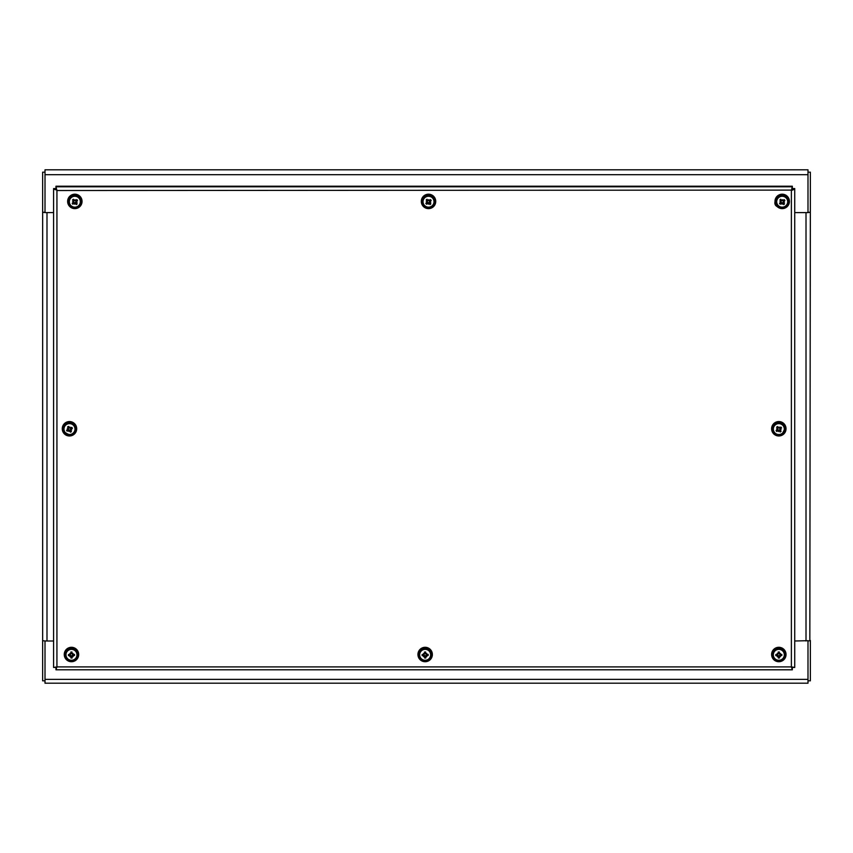 <?xml version="1.0" encoding="UTF-8"?>
<svg xmlns="http://www.w3.org/2000/svg" width="853" height="853" viewBox="0 0 853 853"><rect width="100%" height="100%" fill="white"/><g stroke="black" fill="none" stroke-linecap="round" stroke-linejoin="round"><path stroke-width="1.28" d="M807.994 169.811L45.006 169.811L807.994 169.811L807.994 212.61L794.729 212.61M53.59 212.589L45.006 212.61L45.006 169.811M807.994 212.29L810.35 212.29L810.35 172.167L807.994 172.167M810.35 212.29L809.838 640.71M807.994 680.833L810.35 680.833L810.35 640.71M810.35 640.464L810.35 640.464A4.34 0.544 180 0 1 807.994 640.944M807.994 212.525A4.34 0.544 0 0 0 809.892 212.29M807.994 640.678L794.729 640.998M45.006 680.833L42.65 680.833L42.65 172.167L45.006 172.167M46.99 212.589L46.99 641.008L53.59 641.008M42.65 640.464L42.65 640.464A4.34 0.544 0 0 0 45.006 640.944M43.108 212.28A4.34 0.544 0 0 0 45.006 212.525M42.65 212.28L45.006 212.28M45.006 683.189L807.994 683.189L45.006 683.189L45.006 640.966L46.99 640.966M807.994 640.966L807.994 683.189M774.855 202.833A3.977 3.945 180 0 0 776.561 205.914M777.104 206.533A3.977 3.945 0 0 1 775.014 201.884M53.59 667.441L55.935 667.441L56.927 666.609L55.957 667.462L55.957 669.797L56.927 666.897L53.59 667.441L53.59 189.142L56.852 190.102M55.935 189.142L55.935 188.566L53.59 188.566L56.938 190.23L55.967 189.121L55.967 186.21L792.352 186.21L791.381 190.528L794.729 189.142L794.729 667.451L791.381 666.897L792.352 669.808L55.957 669.797M791.456 190.102L56.938 190.518L55.967 186.786L792.352 186.786L792.352 189.121L791.381 190.23L792.373 188.566L794.729 188.566L794.729 189.142L792.373 189.142M792.277 667.472L791.381 666.609L792.373 667.451L794.729 667.451M792.352 667.472L792.352 669.808M778.768 430.616A7.634 1.525 101.8 0 1 778.49 431.575L778.629 430.573L779.375 430.765A7.698 1.109 62.8 0 0 780.122 432.013L779.599 430.253A1.503 1.493 -0 0 0 779.834 430.072L780.122 428.206L781.572 428.003A3.028 3.007 180 0 0 780.868 427.054L778.896 428.078L777.541 426.564L778.053 427.673A1.503 1.493 -0 0 0 777.819 427.865L777.541 429.731A1.503 1.493 -0 0 0 777.712 429.976L779.599 430.253M781.273 428.131A2.698 2.676 -0 0 0 780.634 427.289L780.868 427.054M780.09 429.4L781.103 429.656L780.132 429.443L780.143 428.206A1.503 1.493 -0 0 0 779.941 427.971M777.403 429.891L777.552 429.283A7.634 2.228 -166.5 0 1 776.55 428.984L777.584 429.038L777.808 427.865L776.582 427.268A7.698 1.343 45.6 0 0 777.627 428.409L777.403 429.891L776.081 430.562A3.028 3.007 180 0 0 776.795 431.511A7.698 1.343 -45.7 0 0 777.883 430.541L778.682 429.933L777.712 429.976L776.795 431.511M782.094 433.452A5.481 5.438 -0 0 1 773.383 429.699A5.481 5.438 -0 0 1 781.017 424.09A5.481 5.438 -0 0 1 782.094 433.452M778.49 431.575A7.634 1.248 -84.9 0 1 778.512 430.584M779.173 427.065A7.634 1.098 -75.7 0 0 778.896 428.078L778.053 427.673L778.981 427.95L779.173 427.065A7.634 1.375 92.6 0 1 779.141 428.11L779.77 428.142M780.26 428.803A7.698 1.503 -28.4 0 0 781.572 428.003M781.103 429.656A7.634 2.25 -176 0 1 780.068 429.656L780.154 429.464M780.037 430.275L781.071 431.309A3.028 3.007 180 0 1 780.122 432.013M772.903 428.888A5.928 5.886 -0 0 1 778.832 422.949A5.928 5.886 -0 0 1 784.76 428.888M776.55 428.984L777.51 429.07M773.159 424.431A7.197 7.144 180 0 0 778.832 435.979A7.197 7.144 180 0 0 781.177 422.086A7.197 7.144 180 0 0 773.159 424.431M786.029 428.771A7.197 7.144 180 0 0 773.159 424.304A7.197 7.144 180 0 0 771.624 428.771M784.877 200.508L783.449 200.786A1.503 1.493 0 0 0 783.257 200.562L781.583 200.594L780.772 199.271L781.359 200.359A1.503 1.493 0 0 0 781.135 200.562L780.953 202.438A1.503 1.493 0 0 0 781.135 202.662L783.033 202.854L783.63 204.581A3.028 3.007 180 0 0 784.547 203.835L783.449 202.854L783.598 201.372A7.698 1.482 -31.4 0 0 784.877 200.508A3.028 3.007 180 0 0 784.12 199.602L783.075 200.743L781.369 200.37L782.201 200.711A7.634 1.152 -78.6 0 1 782.425 199.687A7.634 1.333 89.7 0 1 782.446 200.743L783.075 200.743L782.446 200.743M784.579 200.658A2.698 2.676 0 0 0 783.907 199.837L782.297 200.583L782.425 199.687M780.794 202.598L780.911 201.99A7.634 2.228 -169.4 0 1 779.909 201.734L780.943 201.734L781.113 200.551L779.855 200.018A7.698 1.375 42.7 0 0 780.943 201.105L780.794 202.598L779.525 203.345A3.028 3.007 180 0 0 780.271 204.251A7.698 1.301 -48.6 0 0 781.316 203.227L782.819 203.377A7.698 1.152 59.9 0 0 783.63 204.581M780.772 199.271A3.028 3.007 180 0 0 779.855 200.018M781.316 203.227L780.271 204.251M783.459 204.272A2.698 2.676 0 0 0 784.291 203.6L784.547 203.835M782.819 203.377L783.043 202.875A1.503 1.493 0 0 0 783.257 202.662L783.449 200.786M783.417 202.822L783.459 202.236A7.634 2.25 -179 0 0 784.493 202.182L783.534 202.033M786.434 198.269A5.481 5.438 0 0 1 783.097 207.087A5.481 5.438 0 0 1 777.062 199.805A5.481 5.438 0 0 1 786.434 198.269M783.438 201.948L784.493 202.182M782.201 203.259A7.634 1.482 98.9 0 1 781.977 204.23A7.634 1.301 -87.8 0 1 781.945 203.238M776.273 201.532A5.928 5.886 0 0 1 786.786 197.747A5.928 5.886 0 0 1 788.129 201.532M779.909 201.734L780.868 201.777M781.977 204.23L782.105 202.577M775.025 200.903A7.197 7.144 180 0 0 782.201 208.622A7.197 7.144 180 0 0 789.398 201.479A7.197 7.144 180 0 0 782.489 194.335A7.197 7.144 180 0 0 775.025 200.903M789.398 201.415A7.197 7.144 180 0 0 782.489 194.207A7.197 7.144 180 0 0 774.993 201.415M783.097 660.329A7.197 7.144 180 0 0 778.832 647.427A7.197 7.144 180 0 0 775.58 660.947A7.197 7.144 180 0 0 783.097 660.329M786.029 654.507A7.197 7.144 180 0 0 778.832 647.299A7.197 7.144 180 0 0 771.624 654.507M779.845 655.872A7.634 0.693 47.6 0 1 780.495 656.629L779.791 655.914L780.314 655.456A7.698 1.61 7.3 0 0 781.817 655.541L780.346 654.827A1.503 1.493 -0 0 0 780.324 654.635M775.867 655.68L777.339 654.891A1.503 1.493 -0 0 1 777.328 654.709L777.819 654.304A7.634 1.941 -130.5 0 1 777.168 653.483A7.634 0.586 38.4 0 1 777.989 654.123L778.65 653.227L778.171 652.087A7.698 0.832 80.8 0 0 778.384 653.622L777.339 654.709L775.846 654.507A3.028 3.007 180 0 0 775.867 655.68A7.698 1.599 -10.1 0 0 777.36 655.52L778.458 656.554A7.698 0.544 97.7 0 0 778.309 657.983L778.714 656.192A1.503 1.493 -0 0 0 779.013 656.181L780.324 654.816L780.314 655.456M778.949 653.206L779.621 654.08A7.634 0.618 -41.1 0 1 780.42 653.398L779.621 654.08L779.205 653.601A7.698 0.789 -83.5 0 0 779.354 652.055L778.938 653.227A1.503 1.493 -0 0 0 778.65 653.227L777.328 654.592M779.354 652.055A3.028 3.007 180 0 0 778.171 652.087M779.429 657.62L779.557 655.371L779.429 657.62A2.698 2.676 -0 0 1 778.362 657.642M778.309 657.983A3.028 3.007 180 0 0 779.493 657.962M784.312 654.688A5.481 5.438 -0 0 1 776.198 659.593A5.481 5.438 -0 0 1 775.974 650.167A5.481 5.438 -0 0 1 784.312 654.688M780.495 656.629A7.634 2.037 -140 0 1 779.663 656.053M778.043 656.085A7.634 2.015 137.2 0 1 777.243 656.703A7.634 0.725 -50.2 0 1 777.861 655.914M780.42 653.398A7.634 1.898 127.8 0 1 779.802 654.251L779.749 654.038M780.292 654.635L781.785 654.358A3.028 3.007 180 0 1 781.817 655.541M772.903 654.624A5.928 5.886 -0 0 1 778.757 648.685A5.928 5.886 -0 0 1 784.76 654.624M777.168 653.483L777.861 654.08M777.243 656.703L778.128 655.403L778.714 656.192M780.314 654.528L778.938 653.227M777.339 654.891L778.128 655.403M429.752 201.948L430.808 202.182L429.816 202.012L429.923 201.372A7.698 1.482 -31.4 0 0 431.191 200.508L429.763 200.786A1.503 1.493 0 0 0 429.581 200.562L427.897 200.594L427.086 199.271L427.673 200.359A1.503 1.493 0 0 0 427.46 200.562L427.268 202.438M430.904 200.658A2.698 2.676 0 0 0 430.221 199.837L429.592 200.54L427.684 200.37L428.515 200.711A7.634 1.152 -78.6 0 1 428.739 199.687A7.634 1.333 89.7 0 1 428.771 200.743L428.739 199.687M427.118 202.598L427.236 201.99A7.634 2.228 -169.4 0 1 426.233 201.734L427.257 201.734L427.438 200.551L426.169 200.018A7.698 1.375 42.7 0 0 427.268 201.105L427.118 202.598L425.839 203.345A3.028 3.007 180 0 0 426.596 204.251A7.698 1.301 -48.6 0 0 427.641 203.227L429.134 203.377A7.698 1.152 59.9 0 0 429.944 204.581L429.347 202.854A1.503 1.493 0 0 0 429.581 202.662L429.763 200.786M427.086 199.271A3.028 3.007 180 0 0 426.169 200.018M427.641 203.227L426.596 204.251M429.784 204.272A2.698 2.676 0 0 0 430.605 203.6L429.848 202.033M429.944 204.581A3.028 3.007 180 0 0 430.861 203.835M429.731 202.822L429.517 201.681L429.581 202.662M432.759 198.269A5.481 5.438 0 0 1 429.411 207.087A5.481 5.438 0 0 1 423.387 199.805A5.481 5.438 0 0 1 432.759 198.269M430.808 202.182A7.634 2.25 -179 0 1 429.773 202.236L429.56 202.651M428.515 203.259A7.634 1.482 98.9 0 1 428.291 204.23A7.634 1.301 -87.8 0 1 428.27 203.238M431.191 200.508A3.028 3.007 180 0 0 430.445 199.602L428.771 200.743M422.587 201.532A5.928 5.886 0 0 1 433.1 197.747A5.928 5.886 0 0 1 434.444 201.532M426.233 201.734L427.193 201.777M428.291 204.23L428.419 202.577L429.347 202.854M427.46 202.662L428.419 202.577M421.339 200.903A7.197 7.144 180 0 0 428.515 208.622A7.197 7.144 180 0 0 435.723 201.479A7.197 7.144 180 0 0 428.803 194.335A7.197 7.144 180 0 0 421.339 200.903M435.723 201.415A7.197 7.144 180 0 0 428.803 194.207A7.197 7.144 180 0 0 421.318 201.415M429.422 660.329A7.197 7.144 180 0 0 425.146 647.427A7.197 7.144 180 0 0 421.904 660.947A7.197 7.144 180 0 0 429.422 660.329M432.354 654.507A7.197 7.144 180 0 0 425.146 647.299A7.197 7.144 180 0 0 417.949 654.507M426.159 655.872A7.634 0.693 47.6 0 1 426.809 656.629L426.116 655.914L426.639 655.456A7.698 1.61 7.3 0 0 428.131 655.541L426.671 654.827A1.503 1.493 -0 0 0 426.649 654.635M422.192 655.68L423.664 654.891A1.503 1.493 -0 0 1 423.653 654.709L424.133 654.304A7.634 1.941 -130.5 0 1 423.483 653.483A7.634 0.586 38.4 0 1 424.314 654.123L424.965 653.227L424.485 652.087A7.698 0.832 80.8 0 0 424.709 653.622L423.664 654.709L422.16 654.507A3.028 3.007 180 0 0 422.192 655.68A7.698 1.599 -10.1 0 0 423.685 655.52L424.773 656.554A7.698 0.544 97.7 0 0 424.623 657.983L425.039 656.192A1.503 1.493 -0 0 0 425.327 656.181L426.649 654.816L426.639 655.456M425.263 653.206L425.935 654.08A7.634 0.618 -41.1 0 1 426.735 653.398L425.935 654.08L425.519 653.601A7.698 0.789 -83.5 0 0 425.668 652.055L425.263 653.227A1.503 1.493 -0 0 0 424.965 653.227L423.653 654.592M425.668 652.055A3.028 3.007 180 0 0 424.485 652.087M425.743 657.62L425.882 655.371L425.743 657.62A2.698 2.676 -0 0 1 424.677 657.642M424.623 657.983A3.028 3.007 180 0 0 425.818 657.962M430.637 654.688A5.481 5.438 -0 0 1 422.523 659.593A5.481 5.438 -0 0 1 422.299 650.167A5.481 5.438 -0 0 1 430.637 654.688M426.809 656.629A7.634 2.037 -140 0 1 425.988 656.053M424.357 656.085A7.634 2.015 137.2 0 1 423.557 656.703A7.634 0.725 -50.2 0 1 424.176 655.914M426.735 653.398A7.634 1.898 127.8 0 1 426.116 654.251L426.073 654.038M426.617 654.635L428.11 654.358A3.028 3.007 180 0 1 428.131 655.541M419.218 654.624A5.928 5.886 -0 0 1 425.082 648.685A5.928 5.886 -0 0 1 431.074 654.624M423.483 653.483L424.186 654.08M423.557 656.703L424.453 655.403L425.039 656.192M426.639 654.528L425.263 653.227M423.664 654.891L424.453 655.403M76.077 201.948L77.133 202.182L76.141 202.012L76.237 201.372A7.698 1.482 -31.4 0 0 77.516 200.508L76.088 200.786A1.503 1.493 0 0 0 75.896 200.562L74.222 200.594L73.411 199.271L73.998 200.359A1.503 1.493 0 0 0 73.774 200.562L73.593 202.438M77.218 200.658A2.698 2.676 0 0 0 76.546 199.837L75.906 200.54L74.008 200.37L74.84 200.711A7.634 1.152 -78.6 0 1 75.064 199.687A7.634 1.333 89.7 0 1 75.085 200.743L75.064 199.687M73.433 202.598L73.561 201.99A7.634 2.228 -169.4 0 1 72.548 201.734L73.582 201.734L73.763 200.551L72.494 200.018A7.698 1.375 42.7 0 0 73.582 201.105L73.433 202.598L72.164 203.345A3.028 3.007 180 0 0 72.921 204.251A7.698 1.301 -48.6 0 0 73.955 203.227L75.459 203.377A7.698 1.152 59.9 0 0 76.269 204.581L75.672 202.854A1.503 1.493 0 0 0 75.896 202.662L76.088 200.786M73.411 199.271A3.028 3.007 180 0 0 72.494 200.018M73.955 203.227L72.921 204.251M76.109 204.272A2.698 2.676 0 0 0 76.93 203.6L76.173 202.033M76.269 204.581A3.028 3.007 180 0 0 77.186 203.835M76.056 202.822L75.842 201.681L75.896 202.662M79.073 198.269A5.481 5.438 0 0 1 75.736 207.087A5.481 5.438 0 0 1 69.701 199.805A5.481 5.438 0 0 1 79.073 198.269M77.133 202.182A7.634 2.25 -179 0 1 76.098 202.236L75.885 202.651M74.84 203.259A7.634 1.482 98.9 0 1 74.616 204.23A7.634 1.301 -87.8 0 1 74.584 203.238M77.516 200.508A3.028 3.007 180 0 0 76.759 199.602L75.085 200.743M68.912 201.532A5.928 5.886 0 0 1 79.425 197.747A5.928 5.886 0 0 1 80.768 201.532M72.548 201.734L73.507 201.777M74.616 204.23L74.744 202.577L75.672 202.854M73.774 202.662L74.744 202.577M67.664 200.903A7.197 7.144 180 0 0 74.84 208.622A7.197 7.144 180 0 0 82.037 201.479A7.197 7.144 180 0 0 75.128 194.335A7.197 7.144 180 0 0 67.664 200.903M82.037 201.415A7.197 7.144 180 0 0 75.128 194.207A7.197 7.144 180 0 0 67.643 201.415M75.736 660.329A7.197 7.144 180 0 0 71.471 647.427A7.197 7.144 180 0 0 68.219 660.947A7.197 7.144 180 0 0 75.736 660.329M78.668 654.507A7.197 7.144 180 0 0 71.471 647.299A7.197 7.144 180 0 0 64.263 654.443A7.197 7.144 180 0 0 64.274 654.507M72.484 655.872A7.634 0.693 47.6 0 1 73.134 656.629L72.441 655.914L72.953 655.456A7.698 1.61 7.3 0 0 74.456 655.541L72.985 654.827A1.503 1.493 -0 0 0 72.963 654.635M69.978 654.709L70.458 654.304A7.634 1.941 -130.5 0 1 69.807 653.483A7.634 0.586 38.4 0 1 70.628 654.123L71.289 653.227L70.81 652.087A7.698 0.832 80.8 0 0 71.023 653.622L69.978 654.709L68.485 654.507A3.028 3.007 180 0 0 68.507 655.68A7.698 1.599 -10.1 0 0 69.999 655.52L71.098 656.554A7.698 0.544 97.7 0 0 70.948 657.983L71.353 656.192A1.503 1.493 -0 0 0 71.652 656.181L72.963 654.816L72.953 655.456M71.588 653.206L72.26 654.08A7.634 0.618 -41.1 0 1 73.059 653.398L72.26 654.08L71.844 653.601A7.698 0.789 -83.5 0 0 71.993 652.055L71.577 653.227A1.503 1.493 -0 0 0 71.289 653.227L69.978 654.592M71.993 652.055A3.028 3.007 180 0 0 70.81 652.087M69.999 655.52L69.957 654.901L68.507 655.68M72.068 657.62L72.196 655.371L72.068 657.62A2.698 2.676 -0 0 1 71.002 657.642M70.948 657.983A3.028 3.007 180 0 0 72.132 657.962M76.951 654.688A5.481 5.438 -0 0 1 68.837 659.593A5.481 5.438 -0 0 1 68.613 650.167A5.481 5.438 -0 0 1 76.951 654.688M73.134 656.629A7.634 2.037 -140 0 1 72.302 656.053M70.682 656.085A7.634 2.015 137.2 0 1 69.882 656.703A7.634 0.725 -50.2 0 1 70.5 655.914M73.059 653.398A7.634 1.898 127.8 0 1 72.441 654.251L72.388 654.038M72.931 654.635L74.424 654.358A3.028 3.007 180 0 1 74.456 655.541M65.542 654.624A5.928 5.886 -0 0 1 71.396 648.685A5.928 5.886 -0 0 1 77.399 654.624M69.807 653.483L70.5 654.08M69.882 656.703L70.778 655.403L71.353 656.192M72.953 654.528L71.577 653.227M69.978 654.891L70.778 655.403M68.379 430.392L68.24 429.805L67.142 431.202A7.698 1.429 -37.4 0 0 68.379 430.392L69.818 430.829A7.698 0.992 71 0 0 70.372 432.162L70.063 430.349A1.503 1.493 -0 0 0 70.319 430.211L70.863 428.398L72.388 428.409A3.028 3.007 180 0 0 71.823 427.364L69.967 428.174L68.603 426.404L68.901 427.598A1.503 1.493 -0 0 0 68.645 427.737L68.101 429.539M69.232 430.594A7.634 1.653 110.1 0 1 68.816 431.501L69.189 429.891L68.24 429.805A1.503 1.493 -0 0 1 68.123 429.603L68.347 429.379M70.543 430.445L71.417 431.607L70.543 430.445L70.98 429.006A7.698 1.567 -20.1 0 0 72.388 428.409M70.372 432.162A3.028 3.007 180 0 0 71.417 431.607M68.901 427.598L70.724 428.142A1.503 1.493 -0 0 1 70.863 428.398M67.984 429.677L68.219 429.102A7.634 2.186 -158 0 1 67.28 428.664L68.293 428.867L68.624 427.726L67.558 426.958A7.698 1.237 53.9 0 0 68.421 428.249L67.984 429.677L66.587 430.157A3.028 3.007 180 0 0 67.142 431.202M68.603 426.404A3.028 3.007 180 0 0 67.558 426.958M68.624 427.726L68.517 428.654M64.647 431.65A5.481 5.438 -0 0 1 69.647 423.632A5.481 5.438 -0 0 1 74.147 431.938A5.481 5.438 -0 0 1 64.647 431.65M70.586 428.291L69.967 428.174A7.634 1.514 100.8 0 0 70.149 427.129A7.634 0.97 -67.6 0 0 69.733 428.099L68.901 427.577M70.746 429.592L71.684 429.976A7.634 2.228 -167.5 0 1 70.671 429.837M68.816 431.501A7.634 1.12 -76.8 0 1 68.997 430.52M63.548 428.888A5.928 5.886 -0 0 1 69.488 422.949A5.928 5.886 -0 0 1 75.416 428.888M71.684 429.976L70.447 429.23M70.149 427.129L69.871 427.993M67.28 428.664L68.197 428.878M69.189 429.891L70.063 430.349M76.162 431.49A7.197 7.144 180 0 0 69.488 421.691A7.197 7.144 180 0 0 68.123 435.851A7.197 7.144 180 0 0 76.162 431.49M76.685 428.771A7.197 7.144 180 0 0 69.488 421.563A7.197 7.144 180 0 0 62.28 428.771M807.994 174.694L45.006 174.694M806.01 640.998L806.01 212.61M45.006 679.383L807.994 679.383M56.938 190.518L56.927 666.897L791.381 666.897L791.381 190.528M792.202 669.808L56.117 669.797M780.826 431.064A2.698 2.676 -0 0 1 779.973 431.693M776.827 427.481A2.698 2.676 -0 0 1 777.68 426.852M777.541 426.564A3.028 3.007 180 0 0 776.582 427.268M777.019 431.255A2.698 2.676 -0 0 1 776.39 430.413M772.903 428.835L772.903 428.942C773.959 434.22 777.115 435.798 782.35 433.687A5.928 5.886 180 0 0 778.832 423.056A5.928 5.886 180 0 0 776.155 434.198A5.928 5.886 180 0 0 782.361 433.676L784.76 428.835M777.883 430.541L777.701 429.997M780.111 200.22A2.698 2.676 0 0 1 780.932 199.549M780.495 203.984A2.698 2.676 0 0 1 779.823 203.174M786.786 197.853A5.928 5.886 180 0 0 776.273 201.585A5.928 5.886 180 0 0 782.201 207.471A5.928 5.886 180 0 0 786.786 197.853M783.598 201.372L783.47 200.786M781.465 654.422A2.698 2.676 -0 0 1 781.487 655.467M778.235 652.396A2.698 2.676 -0 0 1 779.301 652.374M776.198 655.594A2.698 2.676 -0 0 1 776.177 654.55M784.76 654.539A5.928 5.886 180 0 0 778.757 648.792A5.928 5.886 180 0 0 772.903 654.677A5.928 5.886 180 0 0 778.832 660.563A5.928 5.886 180 0 0 784.76 654.539M777.36 655.52L777.318 654.901M426.425 200.22A2.698 2.676 0 0 1 427.257 199.549M426.809 203.984A2.698 2.676 0 0 1 426.137 203.174M433.1 197.853A5.928 5.886 180 0 0 422.587 201.585A5.928 5.886 180 0 0 428.515 207.471A5.928 5.886 180 0 0 433.1 197.853M429.923 201.372L429.784 200.786M427.779 654.422A2.698 2.676 -0 0 1 427.801 655.467M424.549 652.396A2.698 2.676 -0 0 1 425.615 652.374M422.523 655.594A2.698 2.676 -0 0 1 422.491 654.55M431.074 654.539A5.928 5.886 180 0 0 425.082 648.792A5.928 5.886 180 0 0 419.218 654.677A5.928 5.886 180 0 0 425.146 660.563A5.928 5.886 180 0 0 431.074 654.539M423.685 655.52L423.642 654.901M72.75 200.22A2.698 2.676 0 0 1 73.571 199.549M73.134 203.984A2.698 2.676 0 0 1 72.462 203.174M79.425 197.853A5.928 5.886 180 0 0 68.912 201.585A5.928 5.886 180 0 0 74.84 207.471A5.928 5.886 180 0 0 79.425 197.853M76.237 201.372L76.109 200.786M74.104 654.422A2.698 2.676 -0 0 1 74.126 655.467M70.874 652.396A2.698 2.676 -0 0 1 71.94 652.374M68.837 655.594A2.698 2.676 -0 0 1 68.816 654.55M77.399 654.539A5.928 5.886 180 0 0 71.396 648.792A5.928 5.886 180 0 0 65.542 654.677A5.928 5.886 180 0 0 71.471 660.563A5.928 5.886 180 0 0 77.399 654.539M67.408 430.978A2.698 2.676 -0 0 1 66.907 430.051M71.204 431.33A2.698 2.676 -0 0 1 70.266 431.831M71.556 427.566A2.698 2.676 -0 0 1 72.068 428.494M67.76 427.204A2.698 2.676 -0 0 1 68.698 426.713M63.548 428.835L64.263 431.735A5.928 5.886 180 0 0 75.416 428.942A5.928 5.886 180 0 0 69.488 423.056A5.928 5.886 180 0 0 64.263 431.725C69.946 436.373 73.667 435.435 75.416 428.942L75.416 428.835M70.98 429.006L70.895 428.398M776.273 201.479L776.273 201.585C776.134 209.198 788.567 209.22 788.129 201.585L788.129 201.479M772.903 654.571L772.903 654.677C772.765 662.301 785.186 662.312 784.76 654.677L784.76 654.571M422.587 201.479L422.587 201.585C422.459 209.198 434.881 209.22 434.444 201.585L434.444 201.479M419.218 654.571L419.218 654.677C419.09 662.301 431.511 662.312 431.074 654.677L431.074 654.571M68.912 201.479L68.912 201.585C68.773 209.198 81.206 209.22 80.768 201.585L80.768 201.479M65.542 654.571L65.542 654.677C65.404 662.301 77.836 662.312 77.399 654.677L77.399 654.571"/></g></svg>
